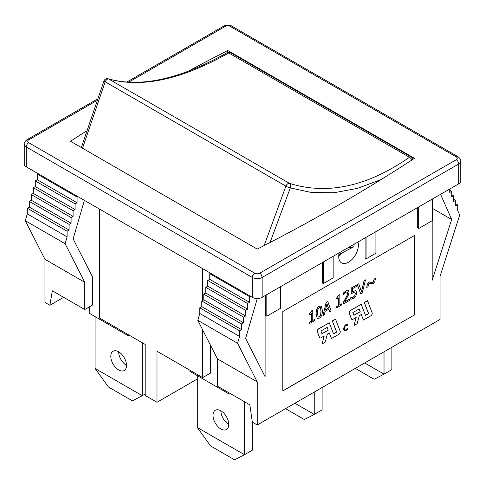 <?xml version="1.0" encoding="UTF-8"?>
<svg xmlns="http://www.w3.org/2000/svg" width="485" height="485" viewBox="0 0 485 485"><rect width="100%" height="100%" fill="white"/><g stroke="black" fill="none" stroke-linecap="round" stroke-linejoin="round"><path stroke-width="0.73" d="M347.23 248.211L353.777 246.786L338.851 254.625M353.777 246.786A13.204 7.621 120 0 0 354.171 244.197M26.287 166.822L26.287 146.961A6.948 4.013 0 0 1 24.25 144.124L24.25 163.985A6.948 4.013 0 0 0 26.287 166.822L252.327 297.323A6.948 4.013 0 0 0 262.155 297.323L458.713 183.839A6.948 4.013 0 0 0 460.75 181.002L460.75 161.147C461.005 159.844 460.089 158.365 457.998 156.716A3.474 2.007 120 0 0 456.258 156.891A3.474 2.007 180 0 1 456.258 159.729L259.699 273.207A3.474 2.007 180 0 1 254.783 273.207L28.742 142.705A3.474 2.007 180 0 1 28.742 139.868L96.327 100.85M187.737 71.519A1780.787 1028.127 180 0 1 227.756 50.501L414.487 158.31A1780.787 1028.127 180 0 1 257.244 249.096L70.513 141.287A1780.787 1028.127 180 0 1 86.112 131.211M227.756 50.501L227.756 52.404M82.529 148.228L105.154 81.807A3.474 2.007 -60 0 1 108.731 79.013C141.905 88.179 181.899 79.492 228.72 52.95A3.474 2.007 -60 0 1 230.587 52.695L411.328 157.043A3.474 2.007 120 0 1 411.492 157.158A2.201 1.267 60 0 1 411.892 157.449A2.201 1.267 60 0 1 412.978 159.292M338.736 255.934L341.792 253.406M357.924 242.033A13.901 8.027 -60 0 1 353.644 257.614A13.901 8.027 -60 0 1 341.604 262.888A13.901 8.027 -60 0 1 338.724 256.523A13.901 8.027 -60 0 1 339.173 252.855M280.585 286.683L280.585 308.248L266.823 316.19L265.841 315.626L265.841 295.195M266.823 294.631L266.823 316.19M333.165 256.329L333.165 277.893L323.337 283.567L322.349 282.998L322.349 262.573M323.337 262.003L323.337 283.567M417.682 207.531L417.682 227.956L418.664 228.526L432.426 220.584L432.426 199.02M418.664 206.962L418.664 228.526M365.102 237.886L365.102 258.317L366.084 258.881L375.911 253.206L375.911 231.648M366.084 237.323L366.084 258.881M197.292 379.034L156.994 402.295L145.203 395.487L145.203 344.423L99.504 318.039L99.504 209.09M44.959 259.311L25.305 220.723L27.299 213.897L27.299 208.223L29.294 207.071L29.294 201.396L31.289 200.244L31.289 194.57L71.095 217.553L71.095 223.221L69.1 224.379L69.1 230.054L67.1 231.206L67.1 236.88L65.105 243.706L84.76 282.288L44.959 259.311L44.959 302.434L49.87 305.271L52.331 290.8L84.76 309.527L92.623 304.986L92.623 277.153L73.126 238.887L84.39 200.366M89.676 306.69L89.676 313.498L128.004 335.626L128.004 334.492M31.289 200.244L71.095 223.221M29.294 201.396L69.1 224.379M29.294 207.071L69.1 230.054M27.299 208.223L67.1 231.206M27.299 213.897L67.1 236.88M25.305 220.723L65.105 243.706M77.885 196.607L77.085 197.068L77.085 202.742L75.09 203.894L75.09 209.569L73.09 210.72L73.09 216.395L71.095 217.553M31.289 194.57L33.289 193.418L33.289 187.743L35.284 186.592L35.284 180.917L37.278 179.765L37.278 174.091L38.079 173.63M37.278 174.091L77.085 197.068M37.278 179.765L77.085 202.742M35.284 180.917L75.09 203.894M35.284 186.592L75.09 209.569M33.289 187.743L73.09 210.72M33.289 193.418L73.09 216.395M84.76 309.527L84.76 282.288M156.994 402.295L156.994 351.231L202.7 377.615L202.7 329.952M202.7 300.445L202.7 268.672M202.7 377.615L210.557 373.074L210.557 345.387M210.557 273.207L209.762 273.667L209.762 279.342L207.762 280.5L207.762 286.168L205.767 287.326L205.767 293.001L203.773 294.152L203.773 299.827L201.778 300.979L201.778 306.653L199.778 307.805L199.778 313.48L197.783 320.306L217.438 358.888L217.438 386.127L249.872 404.848L252.327 422.156L257.244 424.993L440.041 319.457L440.041 276.329L459.695 215.049L457.701 210.526L457.701 204.852L455.706 206.01L455.706 200.335L453.711 201.487L453.711 195.813L451.711 194.661M257.244 424.993L257.244 381.871L237.583 343.283L239.584 336.457L239.584 330.782L241.578 329.63L241.578 323.956L243.573 322.804L203.773 299.827M243.573 322.804L243.573 317.129L203.773 294.152M241.578 323.956L201.778 300.979M241.578 329.63L201.778 306.653M239.584 330.782L199.778 307.805M239.584 336.457L199.778 313.48M237.583 343.283L197.783 320.306M257.244 381.871L217.438 358.888M265.107 295.62L265.107 376.736L245.61 338.463L257.292 298.499M243.573 317.129L245.574 315.978L245.574 310.303L247.568 309.151L247.568 303.477L249.563 302.325L249.563 296.65L209.762 273.667M249.563 296.65L250.363 296.189M249.563 302.325L209.762 279.342M247.568 303.477L207.762 280.5M247.568 309.151L207.762 286.168M245.574 310.303L205.767 287.326M245.574 315.978L205.767 293.001M440.562 194.321L451.674 219.493L432.177 280.275L432.177 220.723M455.706 200.335L453.711 199.177M457.701 204.852L455.706 203.7M451.674 219.493L432.426 208.38M453.711 195.813L451.711 196.965L451.711 191.29L449.716 192.442L449.716 189.035M451.711 191.29L449.716 190.138M325.502 309.739L328.406 308.066L326.951 303.792M414.487 314.917L282.797 390.946L282.797 311.509L414.487 235.48L414.487 314.917L282.797 390.837M414.39 235.534L414.39 314.856M189.92 370.237L189.92 371.371L228.247 393.505L228.247 392.365M49.87 305.271L63.632 297.323M318.172 317.014L319.185 316.826L320.633 314.795L320.985 311.134L320.276 307.405M321.961 333.692L328.175 330.103L327.139 327.411M353.917 315.238L360.131 311.655L359.094 308.963M371.219 283.955L370.152 283.191M366.83 287.441L367.933 286.811L369.273 283.21L373.02 283.864L374.844 281.549L375.426 278.426L374.323 279.063L372.983 282.658L369.237 282.009L367.412 284.325L366.733 287.387L367.309 284.265L369.14 281.949L371.286 282.094M371.383 282.149L370.94 281.846M372.019 282.616L372.886 282.603L374.226 279.002L375.426 278.426M350.861 299.269L353.438 298.427L355.851 295.923L356.717 292.691L355.705 290.533L352.534 291.721L352.534 288.696L356.663 286.314L356.663 284.98L351.267 288.09L351.267 293.94L353.213 292.546L354.82 292.14L355.378 293.455L354.874 295.589L353.462 297.099L350.861 297.663L350.764 299.215L350.764 297.602L353.359 297.044L354.777 295.535L355.281 293.395L354.723 292.079M351.267 293.94L351.17 288.035L356.663 284.98M352.437 291.661L355.917 290.618M336.784 307.805L341.573 305.035L341.573 303.877L339.833 304.883L339.833 294.656L338.815 295.25L336.784 298.002L336.784 299.039L338.566 298.008L338.566 305.617L336.784 306.647L336.681 307.751L336.681 306.587L338.469 305.556L338.469 298.069M336.784 299.039L336.681 297.942L338.712 295.189L339.833 294.656M339.833 304.774L341.573 303.877M322.901 315.82L326.114 302.501L327.824 301.628L326.211 302.555L322.901 315.82L324.222 315.056L325.114 311.37L328.866 309.2L329.758 311.861L331.134 311.067L327.824 301.628M329.758 311.861L328.8 309.242M317.257 318.409L316.038 314.001C316.014 309.994 317.063 307.417 319.185 306.271L321.197 306.017M333.522 333.825L336.596 332.049L332.304 320.912L335.438 319.1L332.401 320.967L336.693 332.104L333.559 333.916L329.266 322.78L318.821 328.806A2.085 1.206 120 0 0 317.433 331.892L319.579 337.463A2.085 1.206 120 0 0 319.924 337.887A2.085 1.206 120 0 0 320.967 337.784L324.222 335.899L322.076 343.95L325.217 342.137L327.363 334.086L329.345 332.946L331.491 338.512L338.797 334.292A2.085 1.206 120 0 0 340.185 331.213L335.541 319.154M331.491 338.512L329.285 332.983M322.076 343.95L324.089 335.978M319.876 337.857A2.085 1.206 -60 0 1 319.821 337.827A2.085 1.206 -60 0 1 319.482 337.408L317.336 331.837A2.085 1.206 -60 0 1 318.718 328.751L329.266 322.78M363.447 320.064L370.758 315.844A2.085 1.206 120 0 0 372.14 312.758L367.497 300.706L364.356 302.519L368.649 313.656L365.514 315.468L361.222 304.325L350.776 310.358A2.085 1.206 120 0 0 349.388 313.443L351.534 319.015A2.085 1.206 120 0 0 351.88 319.433A2.085 1.206 120 0 0 352.922 319.33L356.184 317.451L354.038 325.496L357.172 323.689L359.318 315.638L361.301 314.492L363.447 320.064L361.24 314.529M354.038 325.496L356.051 317.529M351.831 319.403A2.085 1.206 -60 0 1 351.783 319.379A2.085 1.206 -60 0 1 351.437 318.954L349.291 313.383A2.085 1.206 -60 0 1 350.679 310.303L361.222 304.325M365.478 315.377L368.551 313.601L364.259 302.458L367.497 300.706M309.703 323.44L314.498 320.67L314.498 319.512L312.752 320.518L312.752 310.291L311.734 310.879L309.703 313.637L309.703 314.674L311.485 313.643L311.485 321.252L309.703 322.276L309.606 323.38L309.606 322.222L311.388 321.191L311.388 313.698M309.703 314.674L309.606 313.577L311.637 310.824L312.752 310.291M312.752 320.403L314.498 319.512M343.386 303.992L349.442 300.494L349.442 299.178L344.617 301.967L348.527 294.825L349.036 292.261L348.321 290.46L346.108 290.83L343.592 292.964L343.592 294.583L346.011 292.2L347.218 291.97L347.703 293.116C347.8 294.062 347.151 295.783 345.757 298.281L343.386 302.385L343.283 303.937L343.283 302.325L345.659 298.226C347.054 295.729 347.703 294.001 347.599 293.055L347.114 291.909M343.592 294.583L343.495 292.91L346.011 290.776L348.266 290.436M344.726 301.791L349.442 299.178M360.749 293.971L357.263 284.519L358.761 283.767L357.36 284.574L360.749 293.971L362.156 293.152L365.538 279.851L364.211 280.621L361.489 291.618L358.761 283.767M361.422 291.43L364.114 280.56L365.538 279.851M344.211 330.734L343.592 328.903L344.204 326.387L345.805 324.683L347.418 324.344L345.902 324.744L344.308 326.447L343.689 328.957L344.271 330.776M344.726 329.964L345.799 329.909L347.418 328.351L345.896 329.97L344.829 330.018L344.374 328.569L344.811 326.599L345.896 325.387L347.418 325.253L347.418 324.344M344.308 330.794L345.89 330.625L346.763 329.952L347.418 329.254L347.418 328.351M360.228 311.709L353.953 315.335L352.88 312.546L359.155 308.927L360.131 311.655M328.272 330.158L321.998 333.783L320.924 330.994L327.199 327.375L328.175 330.103M319.282 318.148C321.397 316.99 322.446 314.413 322.422 310.418L321.246 306.041L319.282 306.326C317.166 307.478 316.117 310.054 316.141 314.056L317.305 318.439L319.282 318.148M320.737 314.856L319.282 316.887L318.221 317.044L317.475 313.286L317.82 309.63L319.282 307.587L320.33 307.435L321.082 311.194L320.633 314.795M328.509 308.12L325.471 309.873L326.987 303.658L328.406 308.066M370.782 283.658L371.164 283.931M128.986 335.056L128.004 335.626M229.235 392.935L228.247 393.505M411.892 157.449A3.474 3.474 0 0 0 411.328 157.043A3.474 2.007 120 0 0 409.455 157.298C367.315 186.537 327.314 195.225 289.466 183.36A3.474 2.007 120 0 0 285.889 186.155L264.173 245.543M270.054 242.506L290.285 187.919L311.643 192.551L334.183 192.721L357.463 188.362L381.052 179.583M104.002 80.831A3.474 0.594 21.9 0 0 105.154 81.807L285.889 186.155A3.474 0.649 23.3 0 0 290.285 187.919A3.474 2.704 -71.6 0 0 289.466 183.36L108.731 79.013A3.474 2.916 -73.4 0 0 108.234 78.8A3.474 2.916 -73.4 0 0 108.222 78.794A3.474 3.474 0 0 0 104.002 80.831L81.328 147.531M230.587 52.695A3.474 3.474 0 0 0 227.107 52.701A3.474 1.788 59.9 0 1 228.72 52.95L409.455 157.298A3.474 1.995 54.7 0 1 411.844 160.032M314.244 392.086L314.244 414.426L322.107 409.886L322.107 387.545M294.898 403.253L314.244 414.426L304.38 419.555L285.519 408.667M384.023 351.795L384.023 374.141L391.886 369.6L391.886 347.26M364.671 362.968L384.023 374.141L374.153 379.27L355.299 368.382M142.257 342.719L142.257 395.699L132.387 400.828L108.434 387L95.078 368.467L95.078 316.62M95.078 368.467L142.257 395.699L145.203 393.996M110.804 356.336A11.119 6.42 60 0 1 113.108 351.249A11.119 6.42 60 0 1 124.227 357.669A11.119 6.42 60 0 1 124.227 370.504A11.119 6.42 60 0 1 115.66 367.527A11.119 6.42 60 0 1 110.804 356.336M118.667 351.801L118.667 351.801A11.119 6.42 -120 0 0 126.53 365.417M244.464 401.732L244.464 454.712L234.601 459.841L210.648 446.012L197.292 427.473L197.292 375.626M197.292 427.473L244.464 454.712L252.327 450.171L252.327 422.156M213.018 415.348A11.119 6.42 60 0 1 215.322 410.255A11.119 6.42 60 0 1 226.44 416.676A11.119 6.42 60 0 1 226.44 429.516A11.119 6.42 60 0 1 217.868 426.539A11.119 6.42 60 0 1 213.018 415.348M220.881 410.807L220.881 410.807A11.119 6.42 -120 0 0 228.738 424.43M28.742 142.705A3.474 2.007 120 0 0 26.287 146.961L252.327 277.462A6.948 4.013 0 0 0 262.155 277.462L458.713 163.985A6.948 4.013 0 0 0 460.75 161.147M252.327 297.323L252.327 277.462A3.474 2.007 120 0 1 254.783 273.207M262.155 297.323L262.155 277.462A3.474 2.007 60 0 0 259.699 273.207M128.634 82.195L225.301 26.384A3.474 2.007 180 0 1 230.217 26.384L456.258 156.891M458.713 183.839L458.713 163.985A3.474 2.007 -120 0 0 456.258 159.729M126.791 82.08L223.561 26.214A3.474 2.007 60 0 1 225.301 26.384M28.742 139.868A3.474 2.007 -120 0 0 27.002 139.698L96.873 99.358M223.561 26.214C224.191 25.687 225.586 25.335 227.756 25.159C230.575 25.523 231.975 25.875 231.951 26.214A3.474 2.007 120 0 0 230.217 26.384M24.25 144.124C23.995 142.82 24.911 141.341 27.002 139.698M231.951 26.214L457.998 156.716M227.107 52.701C180.171 79.188 140.547 87.888 108.234 78.806"/></g></svg>
